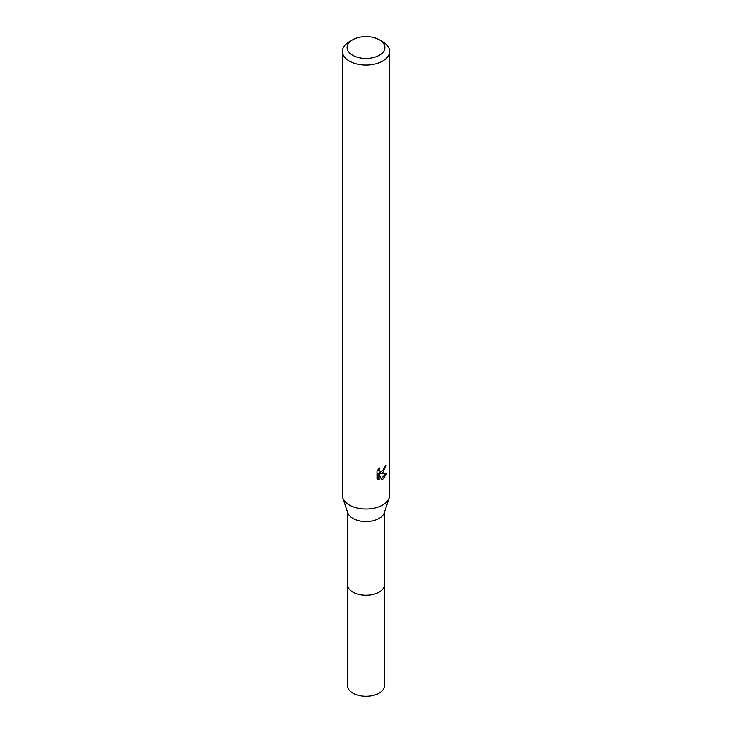 <?xml version="1.0" encoding="UTF-8"?>
<svg xmlns="http://www.w3.org/2000/svg" width="732" height="732" viewBox="0 0 732 732"><rect width="100%" height="100%" fill="white"/><g stroke="black" fill="none" stroke-linecap="round" stroke-linejoin="round"><path stroke-width="1.1" d="M384.602 583.999A18.611 10.751 180 0 1 384.611 584.447A18.602 10.742 180 0 1 379.149 592.023A18.602 10.742 180 0 1 358.881 594.357A18.602 10.742 180 0 1 347.398 584.438A18.611 10.751 180 0 1 347.398 583.999M384.602 584.136A18.611 10.742 180 0 1 379.158 592.042A18.611 10.742 180 0 1 358.634 594.311A18.611 10.742 180 0 1 347.398 584.136M379.377 39.803L382.717 41.733A23.644 13.652 180 0 1 389.644 51.377L389.644 495.39A23.644 13.652 180 0 1 389.223 497.961L384.263 512.858A18.602 10.742 180 0 1 379.149 518.421A18.602 10.742 180 0 1 360.537 521.092A18.602 10.742 180 0 1 347.737 512.858L342.777 497.961A23.644 13.652 180 0 1 342.356 495.39L342.356 51.377A23.644 13.652 180 0 1 349.283 41.733L352.623 39.803A18.913 10.916 180 0 1 379.377 39.803A18.913 10.916 180 0 1 379.377 55.239A18.913 10.916 180 0 1 352.623 55.239A18.913 10.916 180 0 1 352.623 39.803L349.283 41.733M389.223 497.961A23.644 13.652 180 0 1 382.717 505.034A23.644 13.652 180 0 1 359.064 508.438A23.644 13.652 180 0 1 342.777 497.961M382.717 472.863L380.457 473.714L386.926 473.302L382.717 479.433L381.601 479.899L379.158 473.778L379.158 479.954L376.998 478.682L376.998 471.069L379.487 467.995L379.149 469.505L380.064 471.307L382.717 470.822L384.675 466.504A23.644 13.652 0 0 0 386.112 465.314L382.717 472.863M389.644 51.377A23.644 13.652 180 0 1 382.717 61.031A23.644 13.652 180 0 1 356.951 63.995A23.644 13.652 180 0 1 342.356 51.377M383.714 469.651L379.332 473.064L380.457 473.714M384.611 467.309L384.803 466.412M380.064 471.307L378.096 469.514M377.465 479.112L378.014 479.295L378.014 473.128L379.158 473.778M381.244 478.966L385.453 473.595M378.014 479.295L379.158 479.954M347.389 584.447A18.611 10.751 180 0 0 352.833 592.042A18.611 10.751 180 0 0 373.119 594.375A18.611 10.751 180 0 0 384.611 584.447L384.602 685.481A18.602 10.742 180 0 1 373.119 695.4A18.602 10.742 180 0 1 352.851 693.076A18.602 10.742 180 0 1 347.398 685.481L347.398 511.851M384.602 584.438L384.602 511.851"/></g></svg>
